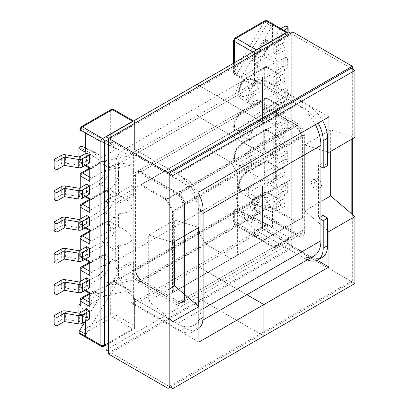 <?xml version="1.0" encoding="UTF-8"?>
<svg xmlns="http://www.w3.org/2000/svg" width="409" height="409" viewBox="0 0 409 409"><rect width="100%" height="100%" fill="white"/><g stroke="black" fill="none" stroke-linecap="round" stroke-linejoin="round"><path stroke-width="0.31" stroke-dasharray="2.04 1.53" d="M317.829 178.805A5.189 2.996 60 0 1 321.218 183.375A5.189 2.996 60 0 1 320.421 187.532A5.189 2.996 60 0 1 317.829 187.276A5.189 2.996 60 0 1 314.439 182.705A5.189 2.996 60 0 1 315.237 178.544A5.189 2.996 60 0 1 317.829 178.805M315.094 180.379A5.189 2.996 60 0 1 318.483 184.955A5.189 2.996 60 0 1 317.691 189.111A5.189 2.996 60 0 1 315.094 188.851A5.189 2.996 60 0 1 311.704 184.28A5.189 2.996 60 0 1 312.502 180.124A5.189 2.996 60 0 1 315.094 180.379M262.946 114.223L262.946 194.791L270.139 207.251L295.385 221.826L302.578 217.675L302.578 137.107L295.385 124.648L270.139 110.072L134.045 188.646L134.045 269.214L141.238 281.673L166.483 296.249L173.677 292.098L173.677 211.53L302.578 137.107M264.378 225.487L252.425 232.404L234.337 221.647L234.352 210.482L264.378 225.487L267.834 225.482L272.512 228.181A2.541 1.467 120 0 0 272.512 228.14L272.512 208.621A2.137 1.232 -60 0 1 271.612 210.737A2.137 1.232 -60 0 1 269.986 211.366L258.135 205.747A2.541 1.467 -60 0 1 258.079 205.717A2.541 1.467 -60 0 1 257.685 203.677A2.541 1.467 -60 0 1 259.347 201.438L240.789 212.153A2.541 1.467 120 0 0 240.753 212.174L236.075 209.474A2.541 1.467 120 0 0 234.316 212.562L234.316 223.595L254.531 235.262L254.531 229.551L304.956 258.667L309.342 256.131A25.839 14.918 -120 0 0 322.261 257.414M309.342 256.131L262.512 229.096A2.541 1.467 180 0 1 261.77 228.058A2.541 1.467 180 0 1 262.512 227.021L258.125 229.551L258.125 235.262L276.213 246.024L288.048 239.188L288.048 35.69L258.125 52.965L258.125 79.878A2.541 1.467 180 0 1 254.531 79.878L304.956 108.988L309.342 106.458L262.512 79.423A2.541 1.467 180 0 1 261.77 78.385A2.541 1.467 180 0 1 262.512 77.347L258.125 79.878M275.39 111.028L275.39 178.472L262.512 185.906A2.541 1.467 0 0 0 261.77 186.944A2.541 1.467 0 0 0 262.512 187.982L262.875 188.191L277.118 179.469L277.118 112.02L275.39 111.028L262.512 118.462A2.541 1.467 0 0 0 261.77 119.5A2.541 1.467 0 0 0 262.512 120.537L262.875 120.742L262.875 188.191M309.342 106.458A25.839 14.918 60 0 1 322.527 120.563M322.936 167.961L322.936 162.894L327.614 165.594M89.515 162.935L86.565 161.233L79.372 165.389L79.372 157.082L80.742 157.869A2.541 1.467 180 0 1 79.995 156.831A2.541 1.467 180 0 1 80.742 155.793L80.742 160.195L92.107 153.636L79.162 147.496M85.343 321.5L85.343 316.684A2.137 1.232 120 0 0 85.788 317.66A2.137 1.232 120 0 0 87.874 316.51L99.719 297.21A2.541 1.467 120 0 0 99.781 294.173A2.541 1.467 120 0 0 98.508 294.296L117.066 283.58A2.541 1.467 -60 0 1 117.102 283.56A2.541 1.467 120 0 0 115.916 284.807L85.916 334.429A2.541 1.467 120 0 0 85.343 336.203M86.565 277.854L86.565 286.157L89.515 287.859M86.565 246.622L86.565 254.925L89.515 256.632M86.565 309.081L86.565 317.389L89.515 319.092M89.515 194.168L86.565 192.465L86.565 184.157M89.515 225.4L86.565 223.697L86.565 215.39M86.565 161.233L86.565 152.93M89.735 261.407A2.541 1.467 120 0 0 90.261 262.568A2.541 1.467 120 0 0 91.529 262.445L114.009 249.464A13.073 7.546 120 0 0 118.503 245.523L118.503 267.43A13.073 7.546 120 0 0 115.798 261.443A13.073 7.546 120 0 0 109.259 262.092L91.529 272.328A2.541 1.467 120 0 0 89.735 275.441M85.343 152.225A2.137 1.232 -60 0 1 86.248 150.108A2.137 1.232 -60 0 1 87.874 149.474L99.719 155.098A2.541 1.467 -60 0 1 99.781 155.129A2.541 1.467 -60 0 1 100.169 157.168A2.541 1.467 -60 0 1 98.508 159.408L117.066 148.692A2.541 1.467 120 0 0 117.102 148.672L112.429 145.972A2.541 1.467 120 0 0 114.188 142.879L114.188 110.65L134.403 122.322L134.403 149.234L184.827 178.344L180.441 180.88A25.839 14.918 60 0 1 198.708 212.527L198.708 227.557M198.892 194.091A25.839 14.918 -120 0 0 184.827 178.344M198.892 328.509A25.839 14.918 60 0 1 197.746 329.301A25.839 14.918 60 0 1 184.827 328.018L180.441 330.554L133.61 303.519A2.541 1.467 0 0 0 130.016 303.519L134.403 300.983A2.541 1.467 0 0 0 135.149 299.945A2.541 1.467 0 0 0 134.403 298.907L184.827 328.018M118.503 278.1L109.259 283.437A13.073 7.546 120 0 0 118.503 267.43L118.503 278.1L131.959 280.385L131.959 292.179L131.187 290.871L129.321 290.656L117.066 283.58M89.735 292.634A2.541 1.467 120 0 0 90.261 293.8A2.541 1.467 120 0 0 91.529 293.672L104.622 286.116L131.959 280.385L131.959 238.483C131.58 242.511 127.097 244.858 118.503 245.523M89.735 181.335A2.541 1.467 -60 0 1 91.529 178.222L104.622 170.66L131.959 164.929L131.959 206.836L130.016 202.475L124.285 197.987L118.503 195.226L118.503 173.319A13.073 7.546 -60 0 1 109.259 189.331L91.529 199.566A2.541 1.467 -60 0 1 90.261 199.694A2.541 1.467 -60 0 1 89.735 198.529M118.503 162.649L109.259 167.981A13.073 7.546 -60 0 1 115.798 167.337A13.073 7.546 -60 0 1 118.503 173.319L118.503 162.649L131.959 164.929L131.959 153.14C131.79 154.423 130.911 155.302 129.321 155.768L117.066 148.692M104.622 286.116L104.622 295.835L91.529 303.391A2.541 1.467 120 0 0 89.735 306.51M79.995 304.071L80.742 303.642L80.742 299.24L92.107 292.68L79.162 313.764A2.137 1.232 -60 0 1 78.952 313.166M117.102 283.56L110.701 279.863A2.541 1.467 120 0 0 109.51 281.111L84.965 321.719M110.701 279.863A2.541 1.467 -60 0 1 110.737 279.848L110.665 314.276L78.942 332.589M180.441 180.88L133.61 153.84A2.541 1.467 0 0 0 130.016 153.84L134.403 151.31L134.403 124.397L106.023 140.783M117.138 269.838L130.016 262.404A2.541 1.467 180 0 1 133.61 262.404L133.968 262.609L118.866 270.835L118.866 203.385L117.138 202.394L117.138 269.838L118.866 270.835M117.138 202.394L130.016 194.955A2.541 1.467 180 0 1 133.61 194.955L133.968 195.165L133.968 262.609M180.441 330.554A25.839 14.918 -120 0 0 193.36 331.832A25.839 14.918 -120 0 0 198.708 320.007L198.892 319.899M198.708 306.459L198.708 320.007M134.045 188.646L141.238 184.49L166.483 199.071L173.677 211.53M134.045 269.214L262.946 194.791M141.238 281.673L270.139 207.251M166.483 296.249L295.385 221.826M173.677 292.098L302.578 217.675M133.968 195.165L118.866 203.385M104.622 295.835L129.321 290.656M114.009 217.818L105.016 212.629L82.541 225.604L91.529 230.799L114.009 217.818A13.073 7.546 -60 0 0 118.579 213.789L118.579 226.877A13.073 7.546 120 0 0 114.009 228.12L91.529 241.095A2.541 1.467 120 0 0 89.735 244.214M91.529 230.799A2.541 1.467 -60 0 1 90.261 230.921A2.541 1.467 -60 0 1 89.735 229.761M118.579 226.877L124.208 229.587L129.996 234.106L131.959 238.483L131.959 206.836C131.591 210.824 127.133 213.145 118.579 213.789M79.954 333.949L82.465 334.542L112.393 317.266L132.603 328.933L102.679 346.208L82.465 334.542M134.403 298.907L134.403 325.82L114.188 314.148L114.188 281.919L112.424 280.042L110.737 279.848M54.09 261.55L61.309 257.384A4.172 2.408 180 0 1 65.404 256.77L79.372 259.081L86.565 254.925M54.09 324.015L61.309 319.843A4.172 2.408 180 0 1 65.404 319.235L65.404 310.927M86.565 317.389L79.372 321.54L65.404 319.235M79.995 304.679A2.541 1.467 180 0 1 80.742 303.642M54.09 292.783L61.309 288.616A4.172 2.408 180 0 1 65.404 288.002L79.372 290.308L86.565 286.157M87.874 316.51L83.267 313.851C81.631 314.414 80.266 314.388 79.162 313.764L85.788 317.66M85.343 316.684L79.372 313.238L79.372 321.54M79.372 282.005L79.372 290.308M79.372 250.773L79.372 259.081M79.372 165.389L65.404 163.079A4.172 2.408 0 0 0 61.309 163.692L61.309 155.384M54.09 167.859L61.309 163.692M89.735 212.568A2.541 1.467 -60 0 1 91.529 209.449L114.009 196.473A13.073 7.546 -60 0 1 118.503 195.226M104.622 170.66L104.622 160.941L91.529 168.503A2.541 1.467 -60 0 1 90.261 168.631A2.541 1.467 -60 0 1 89.735 167.465M78.942 156.831L80.742 155.793M141.238 184.49L270.139 110.072M166.483 199.071L295.385 124.648M134.403 149.234A2.541 1.467 180 0 1 135.149 150.272A2.541 1.467 180 0 1 134.403 151.31M104.622 160.941L129.321 155.768M117.102 148.672A2.541 1.467 -60 0 1 115.916 148.799L85.916 133.815A2.541 1.467 -60 0 1 85.87 133.789A2.541 1.467 -60 0 1 85.348 132.705M86.565 223.697L79.372 227.849L65.404 225.538A4.172 2.408 -0 0 0 61.309 226.151L61.309 217.849M54.09 230.318L61.309 226.151M54.09 199.091L61.309 194.919L61.309 186.616M86.565 192.465L79.372 196.617L65.404 194.311A4.172 2.408 -0 0 0 61.309 194.919M79.372 196.617L79.372 188.314M79.372 227.849L79.372 219.541M288.156 183.973L288.156 192.281L287.328 191.054L285.206 190.579L285.206 182.271L287.328 182.751L288.156 183.973L280.937 188.14L284.94 196.208A4.172 2.408 180 0 1 285.099 196.867A4.172 2.408 180 0 1 283.877 198.569L276.683 202.726L273.733 201.023L280.927 196.867L276.929 188.805A4.172 2.408 180 0 1 276.765 188.14A4.172 2.408 180 0 1 277.987 186.438L277.987 194.745A4.172 2.408 -0 0 0 276.765 196.448A4.172 2.408 -0 0 0 276.929 197.112L276.929 188.805M285.206 182.271L277.987 186.438M276.898 198.447L276.898 184.577A2.541 1.467 -60 0 1 275.104 187.69L262.011 195.251L262.011 204.965L275.104 197.409A2.541 1.467 -60 0 1 276.372 197.281A2.541 1.467 -60 0 1 276.898 198.447L267.91 193.258L267.91 197.659L266.111 196.622L266.111 204.924L272.512 208.621M276.898 167.383L276.898 153.344A2.541 1.467 -60 0 1 275.104 156.458L252.624 169.438A13.073 7.546 -60 0 1 248.125 170.686L248.125 192.593A13.073 7.546 -60 0 1 257.368 176.581L275.104 166.345A2.541 1.467 -60 0 1 276.372 166.218A2.541 1.467 -60 0 1 276.898 167.383L267.91 162.189L267.91 179.387L276.898 184.577M252.624 137.792L243.631 132.603L266.111 119.622L275.104 124.817L252.624 137.792A13.073 7.546 120 0 1 248.053 139.034L248.053 152.122A13.073 7.546 -60 0 1 252.624 148.094L275.104 135.113A2.541 1.467 -60 0 1 276.372 134.985A2.541 1.467 -60 0 1 276.898 136.151L276.898 121.698L267.91 116.509L267.91 99.315L276.898 104.505A2.541 1.467 120 0 0 276.372 103.344A2.541 1.467 120 0 0 275.104 103.467L252.624 116.447A13.073 7.546 120 0 0 248.125 120.389L248.125 98.482A13.073 7.546 120 0 0 250.835 104.469A13.073 7.546 120 0 0 257.368 103.82L275.104 93.584A2.541 1.467 120 0 0 276.898 90.471L276.898 104.505M276.898 59.402L276.898 73.277A2.541 1.467 120 0 0 276.372 72.112A2.541 1.467 120 0 0 275.104 72.235L262.011 79.796L262.011 70.077L275.104 62.521A2.541 1.467 120 0 0 276.898 59.402L267.91 54.213L267.91 49.811A2.541 1.467 0 0 0 264.311 49.811L264.311 54.213L252.946 60.772L265.891 39.688A2.137 1.232 -60 0 1 266.111 40.465L272.512 44.162A2.137 1.232 120 0 0 272.072 43.185A2.137 1.232 120 0 0 269.986 44.336L258.135 63.635A2.541 1.467 120 0 0 258.079 66.672A2.541 1.467 120 0 0 259.347 66.549L240.789 77.265A2.541 1.467 -60 0 1 240.753 77.286L236.075 74.586A2.541 1.467 120 0 0 237.266 73.339L267.266 23.717A2.541 1.467 120 0 0 267.834 21.907L272.512 24.606A2.541 1.467 -60 0 1 272.512 24.642L272.512 44.162M266.111 40.465L266.111 48.773L267.91 49.811M273.733 178.099L276.683 179.802L276.683 171.494L273.733 169.791L273.733 178.099L280.927 173.943L276.929 165.88L276.929 157.572A4.172 2.408 180 0 1 276.765 156.913A4.172 2.408 180 0 1 277.987 155.21L277.987 163.513A4.172 2.408 0 0 0 276.765 165.216A4.172 2.408 0 0 0 276.929 165.88M273.733 146.867L276.683 148.569L276.683 140.261L273.733 138.559L273.733 146.867L280.927 142.715L276.929 134.648L276.929 126.345A4.172 2.408 180 0 1 276.765 125.681A4.172 2.408 180 0 1 277.987 123.978L277.987 132.286A4.172 2.408 -0 0 0 276.765 133.988A4.172 2.408 -0 0 0 276.929 134.648M273.733 201.023L273.733 209.326L276.683 211.029L276.683 202.726M273.733 76.1L276.683 77.802L276.683 86.11L273.733 84.407L273.733 76.1L280.927 71.948L276.929 63.881L276.929 72.188A4.172 2.408 180 0 1 276.765 71.524A4.172 2.408 180 0 1 277.987 69.821L277.987 61.519A4.172 2.408 -0 0 0 276.765 63.221A4.172 2.408 -0 0 0 276.929 63.881M273.733 107.332L276.683 109.034L276.683 117.337L273.733 115.635L273.733 107.332L280.927 103.175L276.929 95.113L276.929 103.421A4.172 2.408 180 0 1 276.765 102.756A4.172 2.408 180 0 1 277.987 101.054L277.987 92.746A4.172 2.408 0 0 0 276.765 94.448A4.172 2.408 0 0 0 276.929 95.113M273.733 53.175L273.733 44.867L276.683 46.57L276.683 54.878L273.733 53.175L280.927 49.024L276.929 40.956A4.172 2.408 180 0 1 276.765 40.297A4.172 2.408 180 0 1 277.987 38.589L277.987 30.286A4.172 2.408 0 0 0 276.765 31.989A4.172 2.408 0 0 0 276.929 32.654L276.929 40.956M248.125 87.812L257.368 82.475A13.073 7.546 120 0 0 248.125 98.482L248.125 87.812L252.082 95.578L252.082 83.784L252.363 84.806L253.038 84.336L240.789 77.265M262.011 79.796L252.082 95.578L252.082 137.48C251.975 133.17 250.656 127.475 248.125 120.389M262.011 195.251L252.082 211.029L252.082 169.127L249.827 172.245L248.125 170.686M248.125 203.263L257.368 197.93A13.073 7.546 -60 0 1 250.835 198.575A13.073 7.546 -60 0 1 248.125 192.593L248.125 203.263L252.082 211.029L252.082 222.823L253.038 219.229L240.789 212.153M307.292 259.843A25.839 14.918 60 0 1 304.956 258.667M320.922 219.296L318.55 217.925L318.55 165.43L320.922 166.8M318.141 123.099A25.839 14.918 -120 0 0 304.956 108.988M266.111 196.622L264.311 197.659L264.311 193.258L252.946 199.817L265.891 205.957A2.137 1.232 120 0 0 266.111 204.924M275.39 178.472L277.118 179.469M254.531 229.551A2.541 1.467 0 0 0 258.125 229.551M262.875 120.742L277.118 112.02M262.011 204.965L253.038 219.229M275.104 124.817A2.541 1.467 120 0 0 276.898 121.698M240.753 212.174A2.541 1.467 -60 0 1 241.944 212.046L271.939 227.031A2.541 1.467 -60 0 1 271.985 227.056A2.541 1.467 -60 0 1 272.512 228.181M248.053 152.122C250.63 159.193 251.975 164.863 252.082 169.127L252.082 137.48L249.751 140.553L248.053 139.034M273.733 138.559L280.927 134.408L276.929 126.345M283.877 136.11L283.877 144.418A4.172 2.408 -0 0 0 285.099 142.715A4.172 2.408 -0 0 0 284.94 142.051L280.937 133.988L288.156 129.817L287.328 128.595L285.206 128.114L285.206 119.811L287.328 120.287L288.156 121.514L280.937 125.681L284.94 133.743A4.172 2.408 180 0 1 285.099 134.408A4.172 2.408 180 0 1 283.877 136.11L276.683 140.261M285.206 119.811L277.987 123.978M285.206 128.114L277.987 132.286M283.877 144.418L276.683 148.569M285.206 190.579L277.987 194.745M288.156 192.281L280.937 196.448L284.94 204.51L284.94 196.208M283.877 198.569L283.877 206.877A4.172 2.408 -0 0 0 285.099 205.175A4.172 2.408 -0 0 0 284.94 204.51M283.877 206.877L276.683 211.029M273.733 209.326L280.927 205.175L276.929 197.112M267.91 197.659A2.541 1.467 0 0 0 264.311 197.659M285.206 151.039L287.328 151.519L288.156 152.741L280.937 156.913L284.94 164.975A4.172 2.408 180 0 1 285.099 165.64A4.172 2.408 180 0 1 283.877 167.342L283.877 175.645A4.172 2.408 0 0 0 285.099 173.943A4.172 2.408 0 0 0 284.94 173.283L280.937 165.216L288.156 161.049L287.328 159.827L285.206 159.346L285.206 151.039L277.987 155.21M285.206 159.346L277.987 163.513M283.877 175.645L276.683 179.802M283.877 167.342L276.683 171.494M273.733 169.791L280.927 165.64L276.929 157.572M265.891 205.957C265.257 207.583 265.088 208.498 265.38 208.713L253.534 203.089A2.541 1.467 -60 0 1 253.473 203.058A2.541 1.467 -60 0 1 253.084 201.018A2.541 1.467 -60 0 1 254.746 198.779L266.111 192.22L275.104 197.409M280.937 156.913L280.937 165.216M288.156 152.741L288.156 161.049M280.937 188.14L280.937 196.448M280.937 125.681L280.937 133.988M288.156 121.514L288.156 129.817M280.927 196.867L280.927 205.175M280.927 165.64L280.927 173.943M280.927 134.408L280.927 142.715M287.328 182.751L287.328 191.054M287.328 151.519L287.328 159.827M287.328 120.287L287.328 128.595M285.206 26.12L285.206 34.422L277.987 38.589M285.206 34.422L287.328 34.903L288.156 36.125L280.937 40.297L284.94 48.359A4.172 2.408 180 0 1 285.099 49.024A4.172 2.408 180 0 1 283.877 50.726L276.683 54.878M266.111 48.773L264.311 49.811M262.011 70.077L253.038 84.336M240.753 77.286A2.541 1.467 120 0 0 241.944 76.038L271.939 26.416A2.541 1.467 120 0 0 272.512 24.606M273.733 115.635L280.927 111.483L276.929 103.421M285.206 96.887L287.328 97.362L288.156 98.589L280.937 102.756L284.94 110.819A4.172 2.408 180 0 1 285.099 111.483A4.172 2.408 180 0 1 283.877 113.186L283.877 104.878A4.172 2.408 0 0 0 285.099 103.175A4.172 2.408 0 0 0 284.94 102.516L280.937 94.448L288.156 90.282L287.328 89.055L285.206 88.579L285.206 96.887L277.987 101.054M283.877 113.186L276.683 117.337M285.206 88.579L277.987 92.746M283.877 104.878L276.683 109.034M280.881 28.615L277.987 30.286M273.733 44.867L280.927 40.716L276.929 32.654M283.877 50.726L283.877 42.418L276.683 46.57M283.877 42.418A4.172 2.408 0 0 0 285.099 40.716A4.172 2.408 0 0 0 284.94 40.051L284.94 48.359M283.831 30.317L280.937 31.989L284.94 40.051M285.206 65.655L287.328 66.13L288.156 67.357L280.937 71.524L284.94 79.591A4.172 2.408 180 0 1 285.099 80.251A4.172 2.408 180 0 1 283.877 81.953L283.877 73.651A4.172 2.408 -0 0 0 285.099 71.948A4.172 2.408 -0 0 0 284.94 71.284L280.937 63.221L288.156 59.049L287.328 57.827L285.206 57.347L285.206 65.655L277.987 69.821M285.206 57.347L277.987 61.519M283.877 73.651L276.683 77.802M283.877 81.953L276.683 86.11M273.733 84.407L280.927 80.251L276.929 72.188M269.986 44.336L265.38 41.677C265.088 40 265.257 39.336 265.891 39.688L265.395 39.607L252.578 60.481L252.946 60.772A2.541 1.467 60 0 0 254.746 63.891L266.111 57.326L275.104 62.521M288.156 67.357L288.156 59.049M280.937 71.524L280.937 63.221M288.156 36.125L288.156 31.892M280.937 40.297L280.937 31.989M280.937 102.756L280.937 94.448M288.156 98.589L288.156 90.282M280.927 49.024L280.927 40.716M280.927 80.251L280.927 71.948M280.927 111.483L280.927 103.175M287.328 34.903L287.328 26.595M287.328 66.13L287.328 57.827M287.328 97.362L287.328 89.055M110.701 142.971L80.675 127.966L110.665 110.609L110.701 142.971L112.429 145.972A2.541 1.467 120 0 1 111.238 146.1L115.916 148.799M80.675 127.966L79.954 128.953M264.378 21.912L234.352 71.58L234.388 39.177L264.311 21.902L267.834 21.907A2.541 1.467 120 0 0 267.307 20.777M241.944 76.038L234.362 71.565L236.075 74.586A2.541 1.467 120 0 1 234.843 74.689L252.363 84.806M234.873 209.347L237.179 209.301A2.444 1.994 116.5 0 0 234.362 210.487L234.838 209.362L236.075 209.474A2.541 1.467 120 0 1 237.266 209.347L241.944 212.046M318.55 217.925L320.922 216.555M318.55 165.43L322.936 162.894M200.793 214.725A33.267 19.208 -120 0 0 177.276 173.983L139.224 152.015A33.267 19.208 -120 0 0 122.588 150.369A33.267 19.208 -120 0 0 115.701 165.594L115.701 260.947A33.267 19.208 -120 0 0 139.224 301.689L177.276 323.657A33.267 19.208 -120 0 0 193.907 325.308A33.267 19.208 -120 0 0 200.793 310.078L200.793 214.725L203.099 213.396M315.395 124.684A33.267 19.208 -120 0 0 297.399 104.627L259.347 82.659A33.267 19.208 -120 0 0 242.716 81.013A33.267 19.208 -120 0 0 235.824 96.243L235.824 191.596A33.267 19.208 -120 0 0 259.347 232.338L297.399 254.306A33.267 19.208 -120 0 0 314.035 255.952M259.347 211.489L297.399 233.457A7.73 4.463 -120 0 0 301.264 233.841A7.73 4.463 -120 0 0 302.87 230.303L302.87 134.944A7.73 4.463 -120 0 0 297.399 125.476L259.347 103.508A7.73 4.463 -120 0 0 255.482 103.124A7.73 4.463 -120 0 0 253.882 106.667L253.882 202.02A7.73 4.463 -120 0 0 259.347 211.489L139.224 280.84L177.276 302.813A7.73 4.463 -120 0 0 181.141 303.192A7.73 4.463 -120 0 0 182.741 299.654L182.741 204.301A7.73 4.463 -120 0 0 177.276 194.832L139.224 172.864A7.73 4.463 -120 0 0 135.353 172.48A7.73 4.463 -120 0 0 133.753 176.018L133.753 271.371A7.73 4.463 -120 0 0 139.224 280.84M106.023 200.333L131.995 185.343L131.995 153.324L197.02 115.783L197.02 84.341L197.02 115.783L262.046 78.237L262.046 110.256L288.013 95.266L288.013 31.805M174.648 241.448L174.648 220.062L198.892 227.455M198.892 342.118L131.995 303.498L131.995 271.479L106.023 286.469M108.037 285.308L134.009 270.313L140.481 281.525L205.507 243.984L231.116 258.769L302.614 217.486L166.09 296.31L237.588 255.032L237.588 173.549L172.562 211.09L166.09 199.878L231.116 162.337L237.588 173.549L237.588 255.032L231.116 258.769L205.507 243.984L199.035 232.772L131.995 271.479M166.09 296.31L140.481 281.525M172.562 211.09L172.562 292.573M140.481 185.093L205.507 147.552L140.481 185.093L166.09 199.878M131.995 185.343L134.009 188.83L108.037 203.825M198.892 191.944L131.995 153.324M109.765 139.034L291.755 33.967L291.755 247.016L109.765 352.088L109.765 139.034L169.183 173.339L108.615 138.37M260.175 120.803L199.607 85.839L260.175 120.803M169.183 318.427L148.682 301.004L148.682 235.052L169.183 241.305M351.167 213.355L351.167 281.32L169.183 386.393L108.615 351.423M106.023 349.925L197.02 297.394L197.02 265.952L131.995 303.498M263.917 336.014L197.02 297.394L288.013 244.858L288.013 181.397L262.046 196.392L262.046 228.411L197.02 265.952L197.02 297.394L263.917 336.014M246.862 294.731L197.02 265.952L246.862 294.731M263.917 154.403L197.02 115.783L263.917 154.403M288.013 181.397L290.027 180.236L290.027 98.753L270.533 110.006L205.507 147.552L231.116 162.337L205.507 147.552L199.035 151.289L199.035 232.772L205.507 243.984L270.533 206.443L264.061 195.226L199.035 232.772L199.035 151.289L264.061 113.748L262.046 110.256M148.682 301.004L169.183 289.168M148.682 235.052L174.648 220.062M327.614 151.964L304.7 144.975L304.7 210.926L327.614 230.395M328.943 116.862L262.046 78.237M296.142 124.791L302.614 136.008L237.588 173.549L231.116 162.337L296.142 124.791L270.533 110.006M302.614 217.486L302.614 136.008M270.533 206.443L296.142 221.228M262.046 196.392L290.027 180.236M317.241 260.277L262.046 228.411M354.91 283.478L288.013 244.858M354.91 137.378L330.671 129.985L330.671 151.371M290.027 98.753L288.013 95.266M351.167 139.535L351.167 68.272L290.605 33.303M330.671 129.985L304.7 144.975M322.936 200.4L304.7 210.926M292.905 31.974L292.905 247.68L108.615 354.082M352.323 68.937L352.323 138.871M352.323 214.331L352.323 281.985L292.905 247.68M352.323 281.985L170.333 387.057M169.183 386.393L109.765 352.088M351.167 281.32L291.755 247.016M351.167 68.272L291.755 33.967M262.512 187.982L262.512 229.096M262.512 120.537L262.512 79.423M85.706 165.139L80.742 162.271L80.742 157.869M85.849 196.284L80.742 193.339L80.742 187.521M85.849 227.516L80.742 224.567L80.742 218.754M80.742 249.986L80.742 256.213L85.486 258.953M80.742 281.213L80.742 287.445L85.486 290.185M114.188 281.919L131.959 292.179M139.224 282.921A2.541 1.467 -60 0 1 141.018 279.802A7.73 4.463 60 0 1 135.553 270.334A2.541 1.467 0 0 1 131.959 270.334A10.276 5.93 -120 0 0 139.224 282.921L177.276 304.889A10.276 5.93 -120 0 0 184.541 300.692L184.541 205.338A2.541 1.467 180 0 1 183.794 204.301A2.541 1.467 180 0 1 184.541 203.263L301.07 135.987L301.07 231.341A7.73 4.463 60 0 1 299.47 234.878A7.73 4.463 60 0 1 295.6 234.495L179.07 301.77L141.018 279.802L257.552 212.527A7.73 4.463 60 0 1 252.082 203.058L135.553 270.334L135.553 174.98L252.082 107.705L252.082 203.058A2.541 1.467 180 0 0 252.828 202.02L252.828 106.667A2.541 1.467 180 0 1 252.082 107.705A7.73 4.463 -120 0 1 253.682 104.162L137.153 171.443A7.73 4.463 -120 0 0 135.553 174.98A2.541 1.467 0 0 1 131.959 174.98A10.276 5.93 60 0 1 139.224 170.788L177.276 192.757A10.276 5.93 60 0 1 184.541 205.338M110.737 142.879A2.444 1.411 0 0 1 114.188 142.879L131.959 153.14M103.221 241.162L80.742 254.137L80.742 236.944L103.221 223.968A10.527 6.079 -60 0 1 110.665 228.263A10.527 6.079 -60 0 1 103.221 241.162A2.541 1.467 -120 0 0 105.016 244.275L114.009 249.464M79.995 281.648L79.995 286.407A2.541 1.467 0 0 1 80.742 285.37L80.742 268.176L98.472 257.936A10.527 6.079 -60 0 1 105.916 262.235A10.527 6.079 -60 0 1 98.472 275.129L80.742 285.37A2.541 1.467 -120 0 0 82.541 288.483L100.271 278.248L109.259 283.437M106.023 344.281L134.403 327.895L134.403 300.983M130.016 303.519L130.016 262.404M130.016 153.84L130.016 194.955M133.61 262.404L133.61 303.519M133.61 194.955L133.61 153.84M177.276 192.757A2.541 1.467 120 0 0 177.803 193.922A2.541 1.467 120 0 0 179.07 193.794A7.73 4.463 -120 0 1 184.541 203.263L184.541 298.616L301.07 231.341A2.541 1.467 0 0 1 304.664 231.341L304.664 135.987A2.541 1.467 0 0 0 301.07 135.987A7.73 4.463 -120 0 0 295.6 126.514L179.07 193.794L141.018 171.826L257.552 104.546A7.73 4.463 -120 0 0 253.682 104.162C253.391 104.019 253.105 104.852 252.828 106.667A2.541 1.467 180 0 0 252.082 105.624A10.276 5.93 60 0 1 259.347 101.432L297.399 123.4A10.276 5.93 60 0 1 304.664 135.987M297.399 235.533A2.541 1.467 120 0 0 296.873 234.367A2.541 1.467 120 0 0 295.6 234.495L257.552 212.527A2.541 1.467 120 0 1 258.82 212.399C255.247 209.848 253.248 206.387 252.828 202.02A2.541 1.467 180 0 0 252.082 200.983A10.276 5.93 -120 0 0 259.347 213.564L297.399 235.533A10.276 5.93 -120 0 0 304.664 231.341M91.529 262.445L82.541 257.251L105.016 244.275A13.073 7.546 120 0 0 114.259 228.263A13.073 7.546 120 0 0 111.555 222.281A13.073 7.546 120 0 0 105.016 222.931L89.735 231.755M109.259 262.092L100.271 256.898L89.735 262.982M89.735 271.29L91.529 272.328M91.529 293.672L82.541 288.483A2.541 1.467 -60 0 1 81.268 288.611A2.541 1.467 -60 0 1 80.742 287.445A2.541 1.467 0 0 1 79.995 286.407A2.541 2.541 0 0 0 81.268 288.611L84.745 290.615M98.508 294.296L93.906 291.637L89.735 294.051M89.735 302.353L91.529 303.391M114.009 228.12L105.016 222.931A2.541 1.467 -120 0 0 103.748 222.803A2.541 1.467 -120 0 0 103.221 223.968M89.735 240.057L91.529 241.095M115.916 284.807L109.51 281.111M99.719 297.21L95.113 294.552A2.541 1.467 120 0 0 95.174 291.515A2.541 1.467 120 0 0 93.906 291.637A2.541 1.467 -120 0 0 92.633 291.515A2.541 1.467 -120 0 0 92.107 292.68L95.113 294.552L83.267 313.851M85.916 334.429L85.343 334.102M98.472 275.129A2.541 1.467 60 0 0 100.271 278.248A13.073 7.546 120 0 0 109.515 262.235A13.073 7.546 120 0 0 106.805 256.254A13.073 7.546 120 0 0 100.271 256.898A2.541 1.467 -120 0 0 98.998 256.775A2.541 1.467 -120 0 0 98.472 257.936M184.541 300.692A2.541 1.467 180 0 1 183.794 299.654A2.541 1.467 180 0 1 184.541 298.616A7.73 4.463 60 0 1 182.935 302.154A7.73 4.463 60 0 1 179.07 301.77A2.541 1.467 -60 0 0 177.276 304.889M81.268 267.011A2.541 1.467 60 0 0 80.742 268.176A2.541 1.467 0 0 0 79.995 269.214M81.268 235.778A2.541 1.467 -120 0 0 80.742 236.944A2.541 1.467 180 0 0 79.995 237.982M79.995 250.415L79.995 255.175A2.541 1.467 0 0 1 80.742 254.137A2.541 1.467 -120 0 0 82.541 257.251A2.541 1.467 -60 0 1 81.268 257.379A2.541 1.467 -60 0 1 80.742 256.213A2.541 1.467 0 0 1 79.995 255.175A2.541 2.541 0 0 0 81.268 257.379L84.745 259.388M103.952 346.336A2.541 1.467 -120 0 1 102.679 346.208A2.541 1.467 -60 0 1 101.406 346.336M61.309 249.076L61.309 257.384M61.309 311.54L61.309 319.843M61.309 280.308L61.309 288.616M81.268 298.074A2.541 1.467 -120 0 0 80.742 299.24A2.541 1.467 180 0 0 79.995 300.278M65.404 288.002L65.404 279.695M65.404 256.77L65.404 248.462M103.221 192.322L80.742 205.298L80.742 222.491L103.221 209.515A10.527 6.079 120 0 0 110.665 196.617A10.527 6.079 120 0 0 103.221 192.322A2.541 1.467 60 0 1 103.748 191.156A2.541 1.467 60 0 1 105.016 191.284L114.009 196.473M79.995 175.108A2.541 1.467 0 0 1 80.742 174.065L80.742 191.259L98.472 181.023A10.527 6.079 120 0 0 105.916 168.13A10.527 6.079 120 0 0 98.472 163.83L80.742 174.065A2.541 1.467 60 0 1 81.268 172.905M297.399 123.4A2.541 1.467 -60 0 1 295.6 126.514L257.552 104.546A2.541 1.467 -60 0 0 259.347 101.432M91.529 209.449L89.735 208.411M89.735 200.108L105.016 191.284A13.073 7.546 -60 0 1 111.555 190.635A13.073 7.546 -60 0 1 114.259 196.617A13.073 7.546 -60 0 1 105.016 212.629A2.541 1.467 60 0 1 103.221 209.515M109.259 189.331L100.271 184.137L82.541 194.377L91.529 199.566M91.529 178.222L89.735 177.184M89.735 168.876L100.271 162.792L109.259 167.981M98.508 159.408L93.906 156.749L82.541 163.314L91.529 168.503M99.719 155.098L95.113 152.439A2.541 1.467 -60 0 1 95.174 152.47A2.541 1.467 -60 0 1 95.568 154.51A2.541 1.467 -60 0 1 93.906 156.749A2.541 1.467 60 0 1 92.107 153.636A2.541 2.076 -64.6 0 1 94.995 152.373L85.343 147.797L95.113 152.439A2.541 2.076 -64.6 0 0 94.995 152.373A2.541 2.541 0 0 1 95.174 152.47L99.781 155.129M87.874 149.474L85.343 148.017M80.691 127.981A2.444 1.994 -63.5 0 0 81.243 131.115L111.238 146.1A2.444 1.994 -63.5 0 1 110.691 142.966M98.472 163.83A2.541 1.467 -120 0 1 98.998 162.664A2.541 1.467 -120 0 1 100.271 162.792A13.073 7.546 -60 0 1 106.805 162.143A13.073 7.546 -60 0 1 109.515 168.13A13.073 7.546 -60 0 1 100.271 184.137A2.541 1.467 60 0 1 98.472 181.023M141.018 171.826A7.73 4.463 -120 0 0 137.153 171.443C137.179 171.115 138.043 171.284 139.75 171.949A2.541 1.467 120 0 0 141.018 171.826M139.224 170.788A2.541 1.467 120 0 0 139.75 171.949L177.803 193.922C181.376 196.468 183.37 199.929 183.794 204.301L183.794 299.654C183.59 301.413 183.304 302.246 182.935 302.154L299.47 234.878C299.444 235.206 298.58 235.037 296.873 234.367L258.82 212.399A2.541 1.467 120 0 1 259.347 213.564M80.742 193.339A2.541 1.467 120 0 0 81.268 194.5A2.541 1.467 120 0 0 82.541 194.377A2.541 1.467 -120 0 1 80.742 191.259A2.541 1.467 0 0 0 79.995 192.302A2.541 1.467 0 0 0 80.742 193.339M82.541 225.604A2.541 1.467 60 0 1 80.742 222.491A2.541 1.467 180 0 0 79.995 223.529A2.541 2.541 0 0 0 81.268 225.732A2.541 1.467 120 0 0 82.541 225.604M79.995 219.183L79.995 223.529A2.541 1.467 180 0 0 80.742 224.567A2.541 1.467 120 0 0 81.268 225.732L85.103 227.946M79.995 206.335A2.541 1.467 0 0 1 80.742 205.298A2.541 1.467 60 0 1 81.268 204.132M82.541 163.314A2.541 1.467 -60 0 1 81.268 163.436A2.541 1.467 -60 0 1 80.742 162.271A2.541 1.467 180 0 1 79.995 161.233A2.541 1.467 180 0 1 80.742 160.195A2.541 1.467 60 0 0 82.541 163.314M65.404 154.771L65.404 163.079M65.404 186.003L65.404 194.311M65.404 217.235L65.404 225.538M272.512 24.642L288.048 33.615L288.048 237.113A2.541 1.467 -60 0 1 286.249 240.226L266.039 228.554A2.541 1.467 120 0 0 267.834 225.482A2.541 1.467 120 0 0 267.307 224.357A2.541 1.467 120 0 0 267.266 224.331L237.266 209.347A2.444 1.994 116.5 0 0 237.179 209.301L267.179 224.285A2.444 1.994 116.5 0 1 267.266 224.331L271.939 227.031M272.512 228.14L288.048 237.113A2.541 1.467 -0 0 1 288.795 238.15A2.541 1.467 -0 0 1 288.048 239.188A2.541 1.467 60 0 1 287.522 240.354A2.541 1.467 60 0 1 286.249 240.226L274.413 247.062L254.204 235.39L266.039 228.554A2.444 1.411 60 0 1 264.311 225.569M276.898 136.151L267.91 130.962L267.91 148.155L276.898 153.344M276.898 90.471L267.91 85.276L267.91 68.083L276.898 73.277M254.531 79.878L254.531 52.965L252.946 52.05M234.316 62.807L234.316 73.528L252.082 83.784M234.316 210.574A2.444 1.411 0 0 0 233.6 211.571A2.444 1.411 0 0 0 234.316 212.562L252.082 222.823M241.831 161.131L264.311 148.155L264.311 130.962L241.831 143.937A10.527 6.079 120 0 0 234.388 156.836A10.527 6.079 120 0 0 241.831 161.131A2.541 1.467 -120 0 0 243.631 164.249L252.624 169.438M275.104 187.69L266.111 182.501A2.541 1.467 120 0 0 267.91 179.387A2.541 1.467 180 0 0 264.311 179.387L264.311 162.189L246.581 172.429A10.527 6.079 120 0 0 239.137 185.323A10.527 6.079 120 0 0 246.581 189.623L264.311 179.387A2.541 1.467 -120 0 0 266.111 182.501L248.381 192.736L257.368 197.93M262.512 77.347L262.512 118.462M262.512 227.021L262.512 185.906M275.104 156.458L266.111 151.269L243.631 164.249A13.073 7.546 -60 0 1 237.097 164.893A13.073 7.546 -60 0 1 234.388 158.912A13.073 7.546 -60 0 1 243.631 142.899L266.111 129.924L275.104 135.113M257.368 176.581L248.381 171.391L266.111 161.151L275.104 166.345M259.347 201.438L254.746 198.779A2.541 1.467 -120 0 0 253.473 198.651A2.541 1.467 -120 0 0 252.946 199.817A2.541 2.076 115.4 0 0 253.534 203.089L258.135 205.747M252.624 148.094L243.631 142.899A2.541 1.467 -120 0 0 242.358 142.777A2.541 1.467 -120 0 0 241.831 143.937M269.986 211.366L265.38 208.713M246.581 189.623A2.541 1.467 60 0 0 248.381 192.736A13.073 7.546 -60 0 1 241.842 193.385A13.073 7.546 -60 0 1 239.137 187.399A13.073 7.546 -60 0 1 248.381 171.391A2.541 1.467 -120 0 0 247.108 171.264A2.541 1.467 -120 0 0 246.581 172.429M276.372 166.218L267.384 161.028A2.541 2.541 0 0 0 264.838 161.028A2.541 1.467 60 0 0 264.311 162.189A2.541 1.467 180 0 1 267.91 162.189A2.541 1.467 120 0 0 267.384 161.028A2.541 1.467 120 0 0 266.111 161.151A2.541 1.467 60 0 0 264.838 161.028L247.108 171.264C241.77 174.894 238.861 179.924 238.391 186.361C238.488 189.766 239.638 192.107 241.842 193.385L250.835 198.575M266.111 129.924A2.541 1.467 -120 0 0 264.838 129.796A2.541 1.467 -120 0 0 264.311 130.962A2.541 1.467 0 0 1 267.91 130.962A2.541 1.467 120 0 0 267.384 129.796A2.541 1.467 120 0 0 266.111 129.924M266.111 151.269A2.541 1.467 120 0 0 267.91 148.155A2.541 1.467 180 0 0 264.311 148.155A2.541 1.467 -120 0 0 266.111 151.269M276.372 197.281L267.384 192.092A2.541 2.541 0 0 0 264.838 192.092A2.541 1.467 -120 0 1 266.111 192.22A2.541 1.467 -60 0 1 267.384 192.092A2.541 1.467 -60 0 1 267.91 193.258A2.541 1.467 0 0 0 264.311 193.258A2.541 1.467 -120 0 1 264.838 192.092L253.473 198.651A2.541 2.541 0 0 0 253.473 203.058L258.079 205.717M284.94 173.283L284.94 164.975M284.94 142.051L284.94 133.743M241.831 112.291L264.311 99.315L264.311 116.509L241.831 129.484A10.527 6.079 -60 0 1 234.388 125.19A10.527 6.079 -60 0 1 241.831 112.291A2.541 1.467 60 0 1 242.358 111.13A2.541 1.467 60 0 1 243.631 111.253L252.624 116.447M275.104 72.235L266.111 67.045A2.541 1.467 -60 0 1 267.384 66.918A2.541 1.467 -60 0 1 267.91 68.083A2.541 1.467 180 0 0 264.311 68.083L264.311 85.276L246.581 95.517A10.527 6.079 -60 0 1 239.137 91.217A10.527 6.079 -60 0 1 246.581 78.318L264.311 68.083A2.541 1.467 60 0 1 264.838 66.918A2.541 1.467 60 0 1 266.111 67.045L248.381 77.281L257.368 82.475M275.104 103.467L266.111 98.278L243.631 111.253A13.073 7.546 120 0 0 234.388 127.265A13.073 7.546 120 0 0 237.097 133.247A13.073 7.546 120 0 0 243.631 132.603A2.541 1.467 60 0 1 241.831 129.484M257.368 103.82L248.381 98.63L266.111 88.39L275.104 93.584M259.347 66.549L254.746 63.891A2.541 1.467 120 0 1 253.473 64.014A2.541 1.467 120 0 1 253.534 60.977L252.578 60.481A2.541 2.541 0 0 0 253.473 64.014L258.079 66.672M258.135 63.635L253.534 60.977L265.38 41.677M271.939 26.416L264.362 21.938M246.581 78.318A2.541 1.467 -120 0 1 247.108 77.158A2.541 1.467 -120 0 1 248.381 77.281A13.073 7.546 120 0 0 239.137 93.293A13.073 7.546 120 0 0 241.842 99.275A13.073 7.546 120 0 0 248.381 98.63A2.541 1.467 60 0 1 246.581 95.517M267.91 85.276A2.541 1.467 -60 0 1 266.111 88.39A2.541 1.467 -120 0 1 264.311 85.276A2.541 1.467 180 0 1 267.91 85.276M266.111 119.622A2.541 1.467 60 0 1 264.311 116.509A2.541 1.467 0 0 1 267.91 116.509A2.541 1.467 -60 0 1 266.111 119.622M266.111 98.278A2.541 1.467 -60 0 1 267.384 98.15A2.541 1.467 -60 0 1 267.91 99.315A2.541 1.467 180 0 0 264.311 99.315A2.541 1.467 60 0 1 264.838 98.15A2.541 1.467 60 0 1 266.111 98.278M287.103 32.331A2.541 1.467 -60 0 1 287.522 32.449A2.541 1.467 -60 0 1 288.048 33.615A2.541 1.467 0 0 1 288.795 34.653L288.795 238.15A2.541 2.541 0 0 1 287.522 240.354L275.686 247.184A2.541 1.467 60 0 1 274.413 247.062A2.541 1.467 -60 0 1 273.146 247.184L234.832 224.751L273.135 247.179A2.541 1.467 -60 0 1 273.135 247.179A2.541 2.541 0 0 0 275.686 247.184A2.541 1.467 60 0 0 276.213 246.024A2.541 2.076 120.7 0 1 273.135 247.179L252.931 235.518A2.541 1.467 120 0 0 254.204 235.39A2.444 1.411 60 0 1 252.476 232.399M233.6 63.221L233.6 72.531A2.444 1.411 180 0 0 234.316 73.528A2.541 1.467 120 0 0 234.843 74.689C233.708 73.405 233.294 72.684 233.6 72.531A2.444 1.411 180 0 1 234.316 71.534M266.111 57.326A2.541 1.467 120 0 0 267.91 54.213A2.541 1.467 0 0 0 264.311 54.213A2.541 1.467 60 0 0 266.111 57.326M284.94 71.284L284.94 79.591M284.94 102.516L284.94 110.819M256.53 49.985A2.541 1.467 -120 0 1 258.125 52.965A2.541 1.467 180 0 1 254.531 52.965A2.541 1.467 -60 0 1 255.472 50.593M106.023 345.14L133.876 329.061A2.541 2.541 0 0 0 135.149 326.857A2.541 1.467 180 0 0 134.403 325.82A2.541 1.467 -60 0 1 132.603 328.933A2.541 1.467 -120 0 0 133.876 329.061A2.541 1.467 -120 0 0 134.403 327.895A2.541 1.467 180 0 0 135.149 326.857L135.149 299.945M110.665 314.276A2.444 1.411 -120 0 0 112.393 317.266A2.541 1.467 120 0 0 114.188 314.148A2.444 1.411 180 0 0 110.737 314.148M133.457 121.038A2.541 1.467 -60 0 1 133.876 121.156A2.541 1.467 -60 0 1 134.403 122.322A2.541 1.467 180 0 1 135.149 123.36A2.541 1.467 180 0 1 134.403 124.397A2.541 1.467 60 0 0 132.807 121.412M110.737 110.65A2.444 1.411 0 0 1 114.188 110.65A2.541 1.467 120 0 0 113.661 109.489M234.838 209.362L233.6 211.571L233.6 222.598A2.444 1.411 180 0 0 234.316 223.595A2.541 1.467 120 0 0 234.832 224.751A2.444 1.994 120.7 0 1 234.817 224.74L252.905 235.502A2.541 1.467 120 0 0 252.931 235.518L252.905 235.502A2.444 1.994 120.7 0 1 252.905 235.502A2.444 1.994 120.7 0 1 252.425 232.404M255.047 236.422A2.541 1.467 -60 0 1 254.531 235.262A2.541 1.467 180 0 0 258.125 235.262A2.541 2.076 120.7 0 1 255.047 236.422M111.171 109.494A2.444 1.411 -120 0 0 110.665 110.609M81.248 126.77A2.444 1.411 -120 0 0 80.742 127.884M264.817 20.782A2.444 1.411 -120 0 0 264.311 21.902M234.894 38.063A2.444 1.411 -120 0 0 234.388 39.177M233.6 40.302A2.444 1.411 180 0 1 234.316 39.305M234.337 221.647A2.444 1.994 120.7 0 0 234.817 224.74L233.6 222.598A2.444 1.411 180 0 1 234.316 221.601M264.362 225.471A2.444 1.994 116.5 0 1 267.179 224.285L271.985 227.056M286.453 32.705A2.541 1.467 -120 0 1 288.048 35.69A2.541 1.467 0 0 0 288.795 34.653A2.541 2.541 0 0 0 287.522 32.449L287.21 32.27M297.399 104.627L177.276 173.983M203.099 308.749L200.793 310.078M297.399 254.306L177.276 323.657M259.347 232.338L139.224 301.689M235.824 191.596L115.701 260.947M235.824 96.243L115.701 165.594M259.347 82.659L139.224 152.015M297.399 233.457L177.276 302.813M302.87 230.303L182.741 299.654M253.882 202.02L133.753 271.371M253.882 106.667L133.753 176.018M259.347 103.508L139.224 172.864M297.399 125.476L177.276 194.832M302.87 134.944L182.741 204.301M320.421 187.532L317.691 189.111M99.781 294.173L95.174 291.515A2.541 2.541 0 0 0 92.633 291.515L89.464 293.345M89.735 230.891L103.748 222.803C104.336 222.051 109.535 220.558 111.555 222.281L124.208 229.587M115.798 261.443L106.805 256.254C104.791 254.526 99.586 256.024 98.998 256.775L89.607 262.195M89.735 293.498L90.261 293.8M89.735 262.266L90.261 262.568M112.424 280.042L131.187 290.871M197.746 329.301L193.36 331.832M89.607 199.316L103.748 191.156C104.336 190.405 109.535 188.912 111.555 190.635L124.285 197.987M115.798 167.337L106.805 162.143C104.791 160.42 99.586 161.918 98.998 162.664L89.464 168.171M79.995 187.951L79.995 192.302A2.541 2.541 0 0 0 81.268 194.5L85.103 196.719M89.735 199.387L90.261 199.694M89.735 230.62L90.261 230.921M79.995 156.831L79.995 161.233A2.541 2.541 0 0 0 81.268 163.436L84.96 165.568M89.735 168.324L90.261 168.631M276.372 134.985L267.384 129.796A2.541 2.541 0 0 0 264.838 129.796L242.358 142.777C237.021 146.402 234.117 151.437 233.641 157.874C233.288 158.758 234.592 164.009 237.097 164.893L249.827 172.245M276.765 188.14L276.765 196.448M276.765 156.913L276.765 165.216M276.765 125.681L276.765 133.988M285.099 196.867L285.099 205.175M285.099 165.64L285.099 173.943M285.099 134.408L285.099 142.715M261.77 228.058L261.77 186.944M276.372 103.344L267.384 98.15A2.541 2.541 0 0 0 264.838 98.15L242.358 111.13C237.021 114.755 234.117 119.791 233.641 126.228C233.743 129.627 234.894 131.969 237.097 133.247L249.751 140.553M250.835 104.469L241.842 99.275C239.342 98.395 238.038 93.14 238.391 92.255C238.861 85.818 241.77 80.783 247.108 77.158L264.838 66.918A2.541 2.541 0 0 1 267.384 66.918L276.372 72.112M272.072 43.185L265.702 39.515M276.765 40.297L276.765 31.989M276.765 71.524L276.765 63.221M276.765 102.756L276.765 94.448M285.099 49.024L285.099 40.716M285.099 80.251L285.099 71.948M285.099 111.483L285.099 103.175M261.77 78.385L261.77 119.5M133.564 120.977L133.876 121.156A2.541 2.541 0 0 1 135.149 123.36L135.149 150.272M315.237 178.544L312.502 180.124M202.946 320.089L193.907 325.308M242.716 81.013L122.588 150.369M301.264 233.841L181.141 303.192M255.482 103.124L135.353 172.48"/><path stroke-width="0.61" d="M327.614 218.089L327.614 245.584L323.222 248.115L323.222 220.625L327.614 218.089L322.936 215.39L322.936 167.961M323.222 248.115A25.839 14.918 60 0 1 317.875 259.945L322.261 257.414A25.839 14.918 -120 0 0 327.614 245.584M322.527 120.563A25.839 14.918 60 0 1 327.614 138.104L327.614 165.594L323.222 168.13L320.922 166.8M79.372 313.238L65.404 310.927A4.172 2.408 0 0 0 61.309 311.54L54.09 315.707L54.918 316.934L57.04 317.41L64.259 313.243L78.226 315.549A4.172 2.408 0 0 0 82.321 314.94L89.515 310.784L86.565 309.081L79.372 313.238L78.942 312.987L78.942 304.679L80.742 305.717A2.541 1.467 180 0 1 79.995 304.679L79.995 300.278A2.541 1.467 180 0 0 80.742 301.315L80.742 305.717M106.023 140.783L104.479 141.672L104.479 345.17A2.541 1.467 0 0 1 100.88 345.17A2.541 1.467 -60 0 0 101.406 346.336L79.954 333.949L78.942 332.589A2.541 1.467 -60 0 1 78.942 332.543L85.343 336.239A2.541 1.467 -60 0 1 85.343 336.203L100.88 345.17L100.88 141.672A2.541 1.467 -60 0 1 102.679 138.559L82.465 126.887A2.444 1.411 -120 0 0 81.248 126.77L79.954 128.988L80.67 129.965L85.343 132.664A2.541 1.467 120 0 0 85.343 132.705L85.343 152.225L78.942 148.528L78.942 156.831L79.372 157.082L65.404 154.771A4.172 2.408 180 0 0 61.309 155.384L54.09 159.551L54.09 167.859L54.918 169.086L57.04 169.561L64.259 165.394L78.226 167.7A4.172 2.408 0 0 0 82.321 167.092L89.515 162.935L89.515 154.633L86.565 152.93L79.372 157.082M85.706 165.139L89.735 167.465L89.735 181.335L80.742 176.146L80.742 187.521M85.849 196.284L89.735 198.529L89.735 212.568L80.742 207.373L80.742 218.754M80.742 249.986L80.742 239.02L89.735 244.214L89.735 229.761L85.849 227.516M89.735 262.982L82.541 267.138A2.541 1.467 60 0 0 81.268 267.011A2.541 2.541 0 0 0 79.995 269.214A2.541 1.467 0 0 0 80.742 270.252L89.735 275.441L89.735 261.407L85.486 258.953M89.735 294.051L82.541 298.202A2.541 1.467 120 0 0 80.742 301.315L89.735 306.51L89.735 292.634L85.486 290.185M85.343 336.239A2.541 1.467 120 0 1 85.343 336.203L85.343 321.5M89.515 279.557L86.565 277.854L79.372 282.005L65.404 279.695A4.172 2.408 0 0 0 61.309 280.308L54.09 284.475L54.918 285.702L57.04 286.177L64.259 282.011L78.226 284.321A4.172 2.408 0 0 0 82.321 283.708L89.515 279.557L89.515 287.859L82.321 292.016A4.172 2.408 180 0 1 78.226 292.624L64.259 290.318L57.04 294.485L54.918 294.005L54.09 292.783L54.09 284.475M89.515 248.324L86.565 246.622L79.372 250.773L65.404 248.462A4.172 2.408 0 0 0 61.309 249.076L54.09 253.243L54.918 254.47L57.04 254.95L64.259 250.778L78.226 253.089A4.172 2.408 0 0 0 82.321 252.476L89.515 248.324L89.515 256.632L82.321 260.784A4.172 2.408 180 0 1 78.226 261.397L64.259 259.086L57.04 263.253L54.918 262.777L54.09 261.55L54.09 253.243M82.321 314.94L82.321 323.243L89.515 319.092L89.515 310.784M54.09 190.783L61.309 186.616A4.172 2.408 180 0 1 65.404 186.003L79.372 188.314L86.565 184.157L89.515 185.86L89.515 194.168L82.321 198.319L82.321 190.016A4.172 2.408 180 0 1 78.226 190.63L64.259 188.319L57.04 192.486L54.918 192.01L54.09 190.783L54.09 199.091L54.918 200.313L57.04 200.793L64.259 196.627L78.226 198.932A4.172 2.408 -0 0 0 82.321 198.319M54.09 222.015L61.309 217.849A4.172 2.408 180 0 1 65.404 217.235L79.372 219.541L86.565 215.39L89.515 217.092L89.515 225.4L82.321 229.551L82.321 221.243A4.172 2.408 180 0 1 78.226 221.857L64.259 219.551L57.04 223.718L54.918 223.237L54.09 222.015L54.09 230.318L54.918 231.545L57.04 232.021L64.259 227.854L78.226 230.165A4.172 2.408 -0 0 0 82.321 229.551M198.892 212.419L203.099 209.991A25.839 14.918 -120 0 0 198.892 194.091M203.099 209.991L203.099 317.471A25.839 14.918 60 0 1 198.892 328.509M78.942 304.679L79.995 304.071M84.965 321.719L79.515 330.733A2.541 1.467 120 0 0 78.942 332.543M198.708 227.557L198.708 306.459M82.321 323.243A4.172 2.408 180 0 1 78.226 323.856L78.226 315.549M57.04 317.41L57.04 325.717L64.259 321.546L78.226 323.856M57.04 325.717L54.918 325.237L54.09 324.015L54.09 315.707M57.04 286.177L57.04 294.485M64.259 282.011L64.259 290.318M64.259 313.243L64.259 321.546M64.259 250.778L64.259 259.086M57.04 254.95L57.04 263.253M54.918 316.934L54.918 325.237M54.918 285.702L54.918 294.005M54.918 254.47L54.918 262.777M85.343 148.017L83.267 146.821C81.631 145.916 80.266 146.141 79.162 147.496A2.137 1.232 120 0 0 78.942 148.528M79.954 128.988C79.653 129.101 80.067 129.806 81.197 131.09A2.541 1.467 120 0 0 81.243 131.115L81.197 131.09A2.541 1.467 120 0 1 80.67 129.965A2.541 1.467 120 0 1 82.465 126.887L112.393 109.612A2.444 1.411 -120 0 0 111.171 109.494L113.661 109.489A2.541 1.467 120 0 0 112.393 109.612L132.603 121.284L102.679 138.559A2.541 1.467 60 0 1 104.479 141.672A2.541 1.467 0 0 1 100.88 141.672L85.343 132.705A2.541 1.467 -60 0 1 85.343 132.664M82.321 221.243L89.515 217.092M57.04 169.561L57.04 161.253L54.918 160.778L54.09 159.551M57.04 161.253L64.259 157.087L78.226 159.398L78.226 167.7M82.321 167.092L82.321 158.784A4.172 2.408 180 0 1 78.226 159.398M82.321 158.784L89.515 154.633M82.321 190.016L89.515 185.86M64.259 196.627L64.259 188.319M57.04 200.793L57.04 192.486M64.259 165.394L64.259 157.087M64.259 227.854L64.259 219.551M57.04 232.021L57.04 223.718M54.918 169.086L54.918 160.778M54.918 200.313L54.918 192.01M54.918 231.545L54.918 223.237M317.875 259.945A25.839 14.918 60 0 1 307.292 259.843M323.222 220.625L320.922 219.296M327.614 138.104L323.222 140.635L323.222 168.13M323.222 140.635A25.839 14.918 -120 0 0 318.141 123.099M288.156 31.892L288.156 27.822L287.328 26.595L285.206 26.12L280.881 28.615M288.156 27.822L283.831 30.317M320.922 216.555L322.936 215.39M202.946 320.089L314.035 255.952A33.267 19.208 -120 0 0 320.922 240.722L320.922 145.369A33.267 19.208 -120 0 0 315.395 124.684M198.892 342.118L198.892 306.612L172.92 321.602L172.92 388.55L263.917 336.014L263.917 304.577L198.892 342.118M290.605 33.303L288.013 31.805L197.02 84.341L199.607 85.839L197.02 84.341L106.023 136.877L106.023 200.333L108.037 203.825L108.037 285.308L106.023 286.469L106.023 349.925L108.615 351.423M198.892 306.612L174.648 286.014L174.648 241.448M169.183 241.305L172.92 242.445L198.892 227.455L198.892 191.944L263.917 154.403L263.917 122.966L172.92 175.502L169.183 173.339L351.167 68.272L354.91 70.43L263.917 122.966L260.175 120.803L263.917 122.966L263.917 154.403L328.943 116.862L328.943 152.368L354.91 137.378L354.91 70.43M170.333 387.057L168.033 388.386L168.033 172.675L106.023 136.877M172.92 321.602L169.183 318.427M172.92 175.502L172.92 242.445M172.92 388.55L169.183 386.393L169.183 173.339M328.943 267.036L263.917 304.577L246.862 294.731L263.917 304.577L263.917 336.014L354.91 283.478L354.91 216.535L328.943 231.525L328.943 267.036L317.241 260.277M169.183 289.168L174.648 286.014M328.943 152.368L327.614 151.964M327.614 230.395L328.943 231.525M330.671 151.371L330.671 195.937L354.91 216.535M330.671 195.937L322.936 200.4M168.033 172.675L352.323 66.278L292.905 31.974L108.615 138.37L108.615 354.082L168.033 388.386M352.323 66.278L352.323 68.937M352.323 138.871L352.323 214.331M351.167 139.535L351.167 213.355M89.735 271.29L82.541 267.138A2.541 1.467 -60 0 0 80.742 270.252L80.742 281.213M106.023 345.14L103.952 346.336A2.541 1.467 -120 0 0 104.479 345.17L106.023 344.281M198.892 319.899L203.099 317.471M89.464 293.345L81.268 298.074A2.541 1.467 -120 0 1 82.541 298.202L89.735 302.353M89.735 231.755L82.541 235.906L89.735 240.057M85.343 334.102L79.515 330.733M81.268 235.778A2.541 2.541 0 0 0 79.995 237.982A2.541 1.467 180 0 0 80.742 239.02A2.541 1.467 -60 0 1 82.541 235.906A2.541 1.467 -120 0 0 81.268 235.778L89.735 230.891M82.321 252.476L82.321 260.784M82.321 283.708L82.321 292.016M78.226 292.624L78.226 284.321M78.226 261.397L78.226 253.089M89.735 208.411L82.541 204.26L89.735 200.108M89.735 177.184L82.541 173.027L89.735 168.876M82.541 173.027A2.541 1.467 120 0 0 80.742 176.146A2.541 1.467 0 0 1 79.995 175.108A2.541 2.541 0 0 1 81.268 172.905A2.541 1.467 60 0 1 82.541 173.027M82.541 204.26A2.541 1.467 120 0 0 80.742 207.373A2.541 1.467 0 0 1 79.995 206.335A2.541 2.541 0 0 1 81.268 204.132A2.541 1.467 60 0 1 82.541 204.26M78.226 190.63L78.226 198.932M78.226 221.857L78.226 230.165M252.946 52.05L234.316 41.299L234.316 62.807M236.116 38.18L256.325 49.852L286.249 32.577L266.039 20.905L236.116 38.18A2.541 1.467 120 0 0 234.316 41.299A2.444 1.411 180 0 1 233.6 40.302L234.894 38.063A2.444 1.411 -120 0 1 236.116 38.18M286.453 32.705A2.541 1.467 -120 0 0 286.249 32.577A2.541 1.467 -60 0 1 287.103 32.331M267.307 20.777A2.541 1.467 120 0 0 266.039 20.905A2.444 1.411 -120 0 0 264.817 20.782L267.307 20.777L287.21 32.27M255.472 50.593A2.541 1.467 -60 0 1 256.325 49.852A2.541 1.467 -120 0 1 256.53 49.985M132.807 121.412A2.541 1.467 60 0 0 132.603 121.284A2.541 1.467 -60 0 1 133.457 121.038M320.922 145.369L203.099 213.396M320.922 240.722L203.099 308.749M84.745 290.615L89.735 293.498M79.995 269.214L79.995 281.648M81.268 267.011L89.607 262.195M84.745 259.388L89.735 262.266M79.995 237.982L79.995 250.415M81.268 298.074A2.541 2.541 0 0 0 79.995 300.278M89.464 168.171L81.268 172.905M85.103 196.719L89.735 199.387M79.995 187.951L79.995 175.108M85.103 227.946L89.735 230.62M89.607 199.316L81.268 204.132M79.995 219.183L79.995 206.335M84.96 165.568L89.735 168.324M113.661 109.489L133.564 120.977M81.248 126.77L111.171 109.494M264.817 20.782L234.894 38.063M233.6 63.221L233.6 40.302M101.406 346.336A2.541 2.541 0 0 0 103.952 346.336"/></g></svg>
